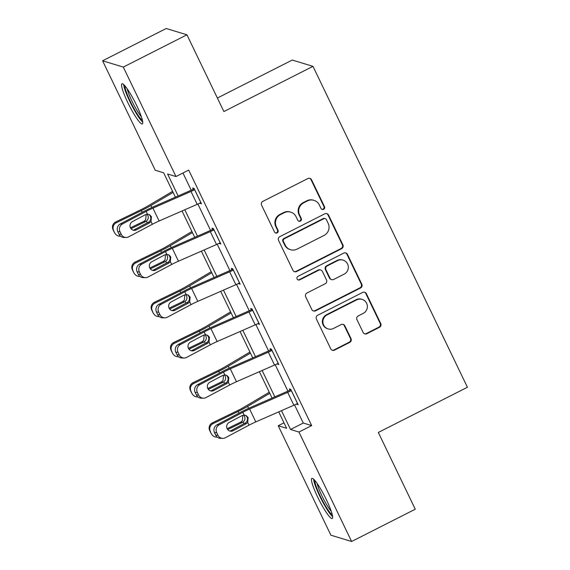<?xml version="1.0" encoding="UTF-8"?>
<svg xmlns="http://www.w3.org/2000/svg" width="570" height="570" viewBox="0 0 570 570"><rect width="100%" height="100%" fill="white"/><g stroke="black" fill="none" stroke-linecap="round" stroke-linejoin="round"><path stroke-width="0.85" d="M323.603 209.318A1.981 1.945 106.9 0 0 324.494 206.661L311.569 179.799A2.836 2.772 106.9 0 0 307.857 178.545L262.877 201.36A2.836 2.772 106.9 0 0 261.594 205.157L274.519 232.018A1.981 1.945 106.9 0 0 277.127 232.902A1.981 1.945 106.9 0 0 278.017 230.244L276.35 226.767A9.063 8.878 106.9 0 1 280.447 214.619L284.202 212.717A9.063 8.878 106.9 0 1 296.087 216.75L297.761 220.227A1.981 1.945 106.9 0 0 300.362 221.11A1.981 1.945 106.9 0 0 301.259 218.453L299.585 214.976A9.063 8.878 106.9 0 1 303.689 202.827L307.437 200.925A9.063 8.878 106.9 0 1 319.328 204.965L320.995 208.435A1.981 1.945 106.9 0 0 323.603 209.318M321.9 209.34A1.981 1.945 106.9 0 0 323.938 206.49L311.013 179.636A2.836 2.772 106.9 0 0 309.61 178.289M275.424 232.923A1.981 1.945 106.9 0 0 277.462 230.073L275.787 226.596L276.35 226.767M298.659 221.132A1.981 1.945 106.9 0 0 300.696 218.282L299.029 214.805L299.585 214.976M317.682 497.104A22.515 3.327 63.1 0 1 311.861 478.351A22.515 3.327 63.1 0 1 326.418 499.762A22.515 3.327 63.1 0 1 332.232 518.508A22.515 3.327 63.1 0 1 317.682 497.104M127.78 102.529A22.515 3.327 63.1 0 1 121.966 83.783A22.515 3.327 63.1 0 1 136.522 105.186A22.515 3.327 63.1 0 1 142.336 123.932A22.515 3.327 63.1 0 1 127.78 102.529M363.126 332.46A2.836 2.772 106.9 0 0 366.838 333.721L379.456 327.322A2.836 2.772 106.9 0 0 380.739 323.525L366.382 293.692A2.836 2.772 106.9 0 0 362.663 292.431L317.69 315.253A2.836 2.772 106.9 0 0 316.407 319.043L330.764 348.876A2.836 2.772 106.9 0 0 334.476 350.137L349.724 342.406A2.836 2.772 106.9 0 0 351.006 338.608L344.857 325.841A2.836 2.772 106.9 0 0 341.145 324.579L333.585 328.42A7.581 7.424 106.9 0 1 322.919 322.321A7.581 7.424 106.9 0 1 327.073 314.889L356.685 299.87A7.581 7.424 106.9 0 1 367.351 305.969A7.581 7.424 106.9 0 1 363.197 313.393L358.259 315.901A2.836 2.772 106.9 0 0 356.977 319.692L363.126 332.46M175.389 197.17L163.661 172.803L155.261 170.252L102.579 60.79L166.219 28.5L186.939 34.799L223.882 111.549L312.98 66.341L467.421 387.258L378.323 432.459L415.259 509.209L351.619 541.5L330.899 535.202L278.217 425.74L286.617 428.298L278.716 411.868M186.939 34.799L123.298 67.082L175.98 176.543L167.58 173.993L178.146 195.959M294.555 404.928L303.269 423.033L311.669 425.583L188.706 170.088L175.98 176.543M311.669 425.583L298.944 432.039L351.619 541.5M341.615 248.698A2.836 2.772 106.9 0 0 342.898 244.901L328.541 215.068A2.836 2.772 106.9 0 0 324.829 213.807L279.849 236.628A2.836 2.772 106.9 0 0 278.566 240.426L292.923 270.251A2.836 2.772 106.9 0 0 296.642 271.512L341.615 248.698L341.06 248.527A2.836 2.772 106.9 0 0 342.342 244.73L327.985 214.897A2.836 2.772 106.9 0 0 326.582 213.558M347.465 254.384L361.822 284.209A2.836 2.772 106.9 0 1 360.539 288.007L315.559 310.828A2.836 2.772 106.9 0 1 311.847 309.567L305.698 296.799A2.836 2.772 106.9 0 1 306.981 293.001L325.221 283.746A2.836 2.772 106.9 0 0 326.503 279.956L322.428 271.484A2.836 2.772 106.9 0 0 318.716 270.223L299.72 279.856A1.981 1.945 106.9 0 1 296.934 278.26A1.981 1.945 106.9 0 1 298.017 276.322L343.746 253.123A2.836 2.772 106.9 0 1 347.465 254.384L346.902 254.213L361.259 284.038L361.822 284.209M312.98 66.341L292.253 60.05L217.377 98.04M182.941 173.009L191.228 190.23M197.876 204.039L210.565 230.408M217.213 244.216L229.902 270.586M236.55 284.394L249.24 310.764M255.887 324.572L268.577 350.942M275.217 364.75L287.914 391.127M199.92 203.077L201.502 203.882L194.071 188.428L192.667 188L193.287 189.29M219.258 243.255L220.839 244.06L213.401 228.606L212.004 228.178L212.624 229.468M238.595 283.433L240.177 284.238L232.738 268.784L231.342 268.356L231.962 269.646M257.932 323.61L259.514 324.416L252.075 308.961L250.679 308.541L251.299 309.823M277.269 363.788L278.851 364.593L271.413 349.139L270.016 348.719L270.636 350.001M296.607 403.966L298.188 404.771L290.75 389.317L289.353 388.897L289.973 390.179M102.579 60.79L123.298 67.082M283.981 422.819L278.217 425.74M272.068 398.059L259.379 371.69M252.731 357.882L240.041 331.512M233.394 317.704L220.704 291.334M214.056 277.526L201.367 251.156M194.719 237.348L182.029 210.978M281.48 410.664L290.543 429.488L298.944 432.039M184.794 209.767L197.484 236.137M204.131 249.945L216.821 276.315M223.469 290.123L236.158 316.493M242.806 330.301L255.495 356.67M262.143 370.479L274.833 396.848M303.269 423.033L290.543 429.488M200.106 203.454L201.067 202.97M219.443 243.632L220.405 243.148M238.78 283.81L239.742 283.326M258.117 323.988L259.072 323.504M277.455 364.173L278.409 363.681M296.785 404.351L297.747 403.859M313.963 200.341L313.407 200.177A9.063 8.878 106.9 0 0 306.874 200.761L307.437 200.925M299.029 214.805A9.063 8.878 106.9 0 1 303.126 202.663L306.874 200.761M290.728 212.133L290.166 211.962A9.063 8.878 106.9 0 0 283.639 212.546L284.202 212.717M275.787 226.596A9.063 8.878 106.9 0 1 279.891 214.448L283.639 212.546M294.327 271.598A2.836 2.772 106.9 0 0 296.079 271.341L341.06 248.527M326.382 219.621A1.981 1.945 106.9 0 0 323.781 218.745L284.302 238.773A1.981 1.945 106.9 0 0 283.404 241.431L285.171 245.093A9.063 8.878 106.9 0 0 297.055 249.126L324.045 235.439A9.063 8.878 106.9 0 0 328.149 223.29L326.382 219.621M325.214 218.616L324.651 218.445A1.981 1.945 106.9 0 0 323.219 218.574L323.781 218.745M290.529 249.71L289.966 249.539A9.063 8.878 106.9 0 1 284.608 244.922L282.841 241.26A1.981 1.945 106.9 0 1 283.739 238.602L323.219 218.574M313.243 310.906A2.836 2.772 106.9 0 0 314.996 310.657L359.976 287.836A2.836 2.772 106.9 0 0 361.259 284.038M320.753 270.045L320.19 269.874A2.836 2.772 106.9 0 0 318.153 270.052L299.165 279.692L299.72 279.856M298.024 279.877A1.981 1.945 106.9 0 0 299.165 279.692M344.152 274.149A7.581 7.424 106.9 0 0 343.097 260.134A7.581 7.424 106.9 0 0 337.639 260.618L327.209 265.912A2.836 2.772 106.9 0 0 325.926 269.71L330.002 278.181A2.836 2.772 106.9 0 0 333.721 279.435L344.152 274.149M343.097 260.134L342.541 259.963A7.581 7.424 106.9 0 0 337.084 260.454L337.639 260.618M331.676 279.621L331.12 279.45A2.836 2.772 106.9 0 1 329.446 278.01L325.37 269.539A2.836 2.772 106.9 0 1 326.653 265.741L337.084 260.454M346.902 254.213A2.836 2.772 106.9 0 0 345.506 252.866M362.142 299.378L361.587 299.207A7.581 7.424 106.9 0 0 356.129 299.699L356.685 299.87M328.128 328.904L327.565 328.733A7.581 7.424 106.9 0 1 326.517 314.718L356.129 299.699M332.16 350.222A2.836 2.772 106.9 0 0 333.92 349.966L349.161 342.235A2.836 2.772 106.9 0 0 350.443 338.438L344.301 325.669A2.836 2.772 106.9 0 0 342.898 324.33M364.522 333.806A2.836 2.772 106.9 0 0 366.275 333.55L378.893 327.152A2.836 2.772 106.9 0 0 380.176 323.354L365.819 293.522A2.836 2.772 106.9 0 0 364.422 292.182M172.582 191.349L147.16 206.376A14.428 2.002 154.3 0 1 140.783 209.774L115.731 221.937L116.323 222.763A5.771 5.714 144.4 0 0 113.608 230.437L113.017 229.61A5.771 5.714 -35.6 0 1 115.731 221.937M173.095 192.411L150.943 205.506A21.646 3.007 154.3 0 1 141.374 210.601L116.323 222.763M147.024 214.206L147.829 215.367C148.727 217.605 148.257 219.514 146.419 221.089L145.671 221.545L143.932 221.274L130.459 227.815A4.617 4.403 -89.5 0 1 132.404 221.609L145.436 214.691L147.48 214.185L149.518 214.698L151.442 216.714L151.007 221.509L149.404 222.934L136.373 229.853A4.617 4.403 -89.5 0 1 130.459 227.815M114.848 233.009A5.771 5.714 144.4 0 0 115.34 233.85L114.748 233.023A5.771 5.714 -35.6 0 1 114.257 232.182L113.608 230.437M115.34 233.85A5.771 5.714 144.4 0 0 120.541 236.201M130.993 228.67L145.671 221.545M114.257 232.182L113.017 229.61M143.932 221.274L145.642 219.878L146.12 215.097M200.882 202.592L200.832 202.621A10.103 1.404 154.3 0 1 197.184 204.345L159.13 221.003A14.428 2.002 -25.7 0 0 152.347 224.288L128.649 236.856A5.771 5.5 90.5 0 1 121.253 234.313L120.014 231.734L117.826 231.719L119.066 234.291L121.253 234.313M194.249 188.805L193.237 189.318A2.886 0.399 154.3 0 1 192.197 189.81L154.135 206.475A21.646 3.007 -25.7 0 0 143.961 211.392L120.263 223.96L122.45 223.982A5.771 5.5 90.5 0 0 120.014 231.734M194.691 189.717L194.634 189.739A10.103 1.404 154.3 0 1 190.993 191.463L152.931 208.128A14.428 2.002 -25.7 0 0 146.148 211.406L122.45 223.982M133.259 230.195A4.617 4.403 90.5 0 0 134.185 229.831L149.005 221.88C150.779 220.277 151.228 218.367 150.359 216.13L149.212 214.648M117.826 231.719A5.771 5.5 -89.5 0 1 120.263 223.96M126.12 237.476L123.932 237.462A5.771 5.5 -89.5 0 1 119.066 234.291M142.372 120.142A19.48 2.879 63.1 0 1 132.496 105.828A19.48 2.879 63.1 0 1 125.051 87.196A19.48 2.879 63.1 0 1 125.051 85.992M127.196 88.799A18.041 2.665 -116.9 0 0 133.081 103.384A18.041 2.665 -116.9 0 0 141.374 116.75M123.662 84.538A22.365 3.306 -116.9 0 0 123.697 84.88A22.365 3.306 -116.9 0 0 131.442 104.723A22.365 3.306 -116.9 0 0 142.728 122.115M332.274 514.71A19.48 2.879 63.1 0 1 320.304 496.249A19.48 2.879 63.1 0 1 314.946 480.567M317.091 483.374A18.041 2.665 -116.9 0 0 321.858 495.686A18.041 2.665 -116.9 0 0 331.27 511.326M313.564 479.114A22.365 3.306 -116.9 0 0 319.742 496.078A22.365 3.306 -116.9 0 0 332.623 516.691M191.919 231.527L166.497 246.554A14.428 2.002 154.3 0 1 160.12 249.959L135.069 262.115L135.653 262.941A5.771 5.714 144.4 0 0 132.945 270.615L132.354 269.788A5.771 5.714 -35.6 0 1 135.069 262.115M192.432 232.589L170.28 245.684A21.646 3.007 154.3 0 1 160.712 250.786L135.653 262.941M166.362 254.384L167.16 255.545C168.065 257.783 167.594 259.692 165.756 261.274L165.008 261.723L163.269 261.452L149.796 267.993A4.617 4.403 -89.5 0 1 151.741 261.787L164.773 254.868L166.818 254.363L168.855 254.876L170.779 256.892L170.345 261.687L168.741 263.112L155.703 270.03A4.617 4.403 -89.5 0 1 149.796 267.993M134.185 273.194A5.771 5.714 144.4 0 0 134.677 274.028L134.085 273.201A5.771 5.714 -35.6 0 1 133.594 272.36L132.945 270.615M134.677 274.028A5.771 5.714 144.4 0 0 139.878 276.379M150.33 268.848L165.008 261.723M133.594 272.36L132.354 269.788M163.269 261.452L164.979 260.062L165.457 255.274M211.256 271.705L185.834 286.731A14.428 2.002 154.3 0 1 179.457 290.137L154.399 302.292L154.99 303.119A5.771 5.714 144.4 0 0 152.283 310.793L151.691 309.966A5.771 5.714 -35.6 0 1 154.399 302.292M211.769 272.766L189.618 285.862A21.646 3.007 154.3 0 1 180.049 290.964L154.99 303.119M185.699 294.562L186.497 295.723C187.402 297.96 186.932 299.87 185.093 301.452L184.345 301.901L182.607 301.63L169.133 308.171A4.617 4.403 -89.5 0 1 171.078 301.965L184.11 295.053L186.155 294.54L188.193 295.053L190.116 297.07L189.682 301.865L188.079 303.29L175.04 310.208A4.617 4.403 -89.5 0 1 169.133 308.171M153.522 313.372A5.771 5.714 144.4 0 0 154.014 314.205L153.423 313.379A5.771 5.714 -35.6 0 1 152.931 312.545L152.283 310.793M154.014 314.205A5.771 5.714 144.4 0 0 159.215 316.557M169.668 309.026L184.345 301.901M152.931 312.545L151.691 309.966M182.607 301.63L184.317 300.24L184.787 295.452M220.219 242.77L220.17 242.799A10.103 1.404 154.3 0 1 216.522 244.523L178.467 261.188A14.428 2.002 -25.7 0 0 171.684 264.466L147.979 277.034A5.771 5.5 90.5 0 1 140.59 274.491L139.351 271.911L137.163 271.897L138.403 274.476L140.59 274.491M213.586 228.983L212.574 229.496A2.886 0.399 154.3 0 1 211.534 229.988L173.472 246.653A21.646 3.007 -25.7 0 0 163.298 251.57L139.6 264.138L141.787 264.159A5.771 5.5 90.5 0 0 139.351 271.911M214.021 229.895L213.971 229.917A10.103 1.404 154.3 0 1 210.323 231.641L172.268 248.306A14.428 2.002 -25.7 0 0 165.485 251.584L141.787 264.159M152.596 270.372A4.617 4.403 90.5 0 0 153.522 270.009L168.342 262.058C170.109 260.454 170.565 258.545 169.696 256.315L168.549 254.826M137.163 271.897A5.771 5.5 -89.5 0 1 139.6 264.138M145.457 277.654L143.27 277.64A5.771 5.5 -89.5 0 1 138.403 274.476M239.557 282.948L239.507 282.977A10.103 1.404 154.3 0 1 235.859 284.701L197.804 301.366A14.428 2.002 -25.7 0 0 191.014 304.644L167.316 317.212A5.771 5.5 90.5 0 1 159.928 314.668L158.688 312.096L156.501 312.075L157.74 314.654L159.928 314.668M232.923 269.161L231.912 269.674A2.886 0.399 154.3 0 1 230.864 270.166L192.81 286.831A21.646 3.007 -25.7 0 0 182.635 291.747L158.937 304.323L161.118 304.337A5.771 5.5 90.5 0 0 158.688 312.096M233.358 270.073L233.308 270.102A10.103 1.404 154.3 0 1 229.66 271.819L191.606 288.484A14.428 2.002 -25.7 0 0 184.822 291.762L161.118 304.337M171.933 310.55A4.617 4.403 90.5 0 0 172.852 310.187L187.68 302.235C189.447 300.639 189.895 298.723 189.026 296.493L187.886 295.004M156.501 312.075A5.771 5.5 -89.5 0 1 158.937 304.323M164.794 317.839L162.607 317.818A5.771 5.5 -89.5 0 1 157.74 314.654M230.594 311.883L205.171 326.909A14.428 2.002 154.3 0 1 198.795 330.315L173.736 342.477L174.327 343.304A5.771 5.714 144.4 0 0 171.62 350.97L171.029 350.144A5.771 5.714 -35.6 0 1 173.736 342.477M231.107 312.944L208.955 326.04A21.646 3.007 154.3 0 1 199.386 331.142L174.327 343.304M205.036 334.74L205.834 335.901C206.739 338.138 206.269 340.048 204.431 341.63L203.682 342.078L201.944 341.808L188.47 348.348A4.617 4.403 -89.5 0 1 190.416 342.142L203.447 335.231L205.492 334.718L207.523 335.231L209.454 337.248L209.019 342.043L207.416 343.468L194.377 350.386A4.617 4.403 -89.5 0 1 188.47 348.348M172.86 353.55A5.771 5.714 144.4 0 0 173.351 354.383L172.76 353.557A5.771 5.714 -35.6 0 1 172.268 352.723L171.62 350.97M173.351 354.383A5.771 5.714 144.4 0 0 178.553 356.735M188.998 349.203L203.682 342.078M172.268 352.723L171.029 350.144M201.944 341.808L203.654 340.418L204.124 335.63M249.931 352.06L224.509 367.094A14.428 2.002 154.3 0 1 218.132 370.493L193.073 382.655L193.665 383.482A5.771 5.714 144.4 0 0 190.957 391.148L190.366 390.322A5.771 5.714 -35.6 0 1 193.073 382.655M250.444 353.122L228.292 366.218A21.646 3.007 154.3 0 1 218.723 371.319L193.665 383.482M224.373 374.918L225.171 376.079C226.076 378.316 225.606 380.226 223.768 381.807L223.02 382.256L221.281 381.986L207.808 388.526A4.617 4.403 -89.5 0 1 209.753 382.32L222.785 375.409L224.829 374.896L226.86 375.409L228.791 377.433L228.356 382.228L226.753 383.646L213.714 390.564A4.617 4.403 -89.5 0 1 207.801 388.526M192.197 393.728A5.771 5.714 144.4 0 0 192.689 394.561L192.097 393.735A5.771 5.714 -35.6 0 1 191.606 392.901L190.957 391.148M192.689 394.561A5.771 5.714 144.4 0 0 197.89 396.912M208.335 389.381L223.02 382.256M191.606 392.901L190.366 390.322M221.281 381.986L222.991 380.596L223.461 375.808M269.268 392.238L243.846 407.272A14.428 2.002 154.3 0 1 237.469 410.671L212.411 422.833L213.002 423.66A5.771 5.714 144.4 0 0 210.287 431.326L209.696 430.5A5.771 5.714 -35.6 0 1 212.411 422.833M269.781 393.3L247.629 406.396A21.646 3.007 154.3 0 1 238.053 411.497L213.002 423.66M243.711 415.095L244.509 416.257C245.413 418.494 244.943 420.404 243.105 421.985L242.357 422.434L240.618 422.163L227.145 428.711A4.617 4.403 -89.5 0 1 229.083 422.498L242.122 415.587L244.167 415.074L246.197 415.587L248.128 417.611L247.694 422.406L246.09 423.831L233.052 430.742A4.617 4.403 -89.5 0 1 227.138 428.704M211.527 433.905A5.771 5.714 144.4 0 0 212.026 434.746L211.434 433.913A5.771 5.714 -35.6 0 1 210.936 433.079L210.287 431.326M212.026 434.746A5.771 5.714 144.4 0 0 217.227 437.09M227.672 429.566L242.357 422.434M210.936 433.079L209.696 430.5M240.618 422.163L242.328 420.774L242.799 415.993M258.894 323.126L258.844 323.154A10.103 1.404 154.3 0 1 255.196 324.879L217.134 341.544A14.428 2.002 -25.7 0 0 210.351 344.822L186.654 357.39A5.771 5.5 90.5 0 1 179.265 354.846L178.025 352.274L175.838 352.253L177.078 354.832L179.265 354.846M252.261 309.339L251.249 309.852A2.886 0.399 154.3 0 1 250.202 310.344L212.147 327.009A21.646 3.007 -25.7 0 0 201.972 331.925L178.267 344.501L180.455 344.515A5.771 5.5 90.5 0 0 178.025 352.274M252.695 310.251L252.645 310.28A10.103 1.404 154.3 0 1 248.997 311.997L210.943 328.662A14.428 2.002 -25.7 0 0 204.16 331.94L180.455 344.515M191.271 350.728A4.617 4.403 90.5 0 0 192.19 350.372L207.017 342.413C208.784 340.817 209.233 338.901 208.364 336.671L207.224 335.189M175.838 352.253A5.771 5.5 -89.5 0 1 178.267 344.501M184.131 358.017L181.944 357.996A5.771 5.5 -89.5 0 1 177.078 354.832M278.231 363.311L278.181 363.332A10.103 1.404 154.3 0 1 274.533 365.057L236.472 381.722A14.428 2.002 -25.7 0 0 229.689 384.999L205.991 397.575A5.771 5.5 90.5 0 1 198.602 395.024L197.363 392.452L195.175 392.431L196.415 395.01L198.602 395.024M271.598 349.517L270.586 350.03A2.886 0.399 154.3 0 1 269.539 350.522L231.484 367.187A21.646 3.007 -25.7 0 0 221.31 372.103L197.605 384.679L199.792 384.693A5.771 5.5 90.5 0 0 197.363 392.452M272.033 350.429L271.983 350.457A10.103 1.404 154.3 0 1 268.335 352.182L230.28 368.84A14.428 2.002 -25.7 0 0 223.49 372.125L199.792 384.693M210.601 390.906A4.617 4.403 90.5 0 0 211.527 390.55L226.354 382.591C228.121 380.995 228.57 379.078 227.701 376.848L226.561 375.366M195.175 392.431A5.771 5.5 -89.5 0 1 197.605 384.679M203.469 398.195L201.281 398.174A5.771 5.5 -89.5 0 1 196.415 395.01M297.568 403.489L297.519 403.51A10.103 1.404 154.3 0 1 293.871 405.234L255.809 421.9A14.428 2.002 -25.7 0 0 249.026 425.177L225.328 437.753A5.771 5.5 90.5 0 1 217.94 435.202L216.7 432.63L214.512 432.609L215.752 435.188L217.94 435.202M290.928 389.695L289.916 390.208A2.886 0.399 154.3 0 1 288.876 390.699L250.821 407.365A21.646 3.007 -25.7 0 0 240.64 412.281L216.942 424.857L219.129 424.871A5.771 5.5 90.5 0 0 216.7 432.63M291.37 390.607L291.32 390.635A10.103 1.404 154.3 0 1 287.672 392.359L249.61 409.025A14.428 2.002 -25.7 0 0 242.827 412.302L219.129 424.871M229.938 431.084A4.617 4.403 90.5 0 0 230.864 430.728L245.691 422.769C247.458 421.173 247.907 419.256 247.038 417.026L245.898 415.544M214.512 432.609A5.771 5.5 -89.5 0 1 216.942 424.857M222.806 438.373L220.618 438.351A5.771 5.5 -89.5 0 1 215.752 435.188M323.938 206.49L324.494 206.661M277.462 230.073L278.017 230.244M300.696 218.282L301.259 218.453M303.126 202.663L303.689 202.827M279.891 214.448L280.447 214.619M311.013 179.636L311.569 179.799M296.079 271.341L296.642 271.512M327.985 214.897L328.541 215.068M342.342 244.73L342.898 244.901M283.739 238.602L284.302 238.773M282.841 241.26L283.404 241.431M284.608 244.922L285.171 245.093M359.976 287.836L360.539 288.007M314.996 310.657L315.559 310.828M318.153 270.052L318.716 270.223M326.653 265.741L327.209 265.912M325.37 269.539L325.926 269.71M329.446 278.01L330.002 278.181M326.517 314.718L327.073 314.889M344.301 325.669L344.857 325.841M350.443 338.438L351.006 338.608M349.161 342.235L349.724 342.406M333.92 349.966L334.476 350.137M365.819 293.522L366.382 293.692M380.176 323.354L380.739 323.525M378.893 327.152L379.456 327.322M366.275 333.55L366.838 333.721M147.281 222.884L146.419 221.089M151.891 207.48L150.943 205.506M142.201 212.325L141.374 210.601M194.634 189.739L200.832 202.621M151.007 221.509L152.347 224.288M146.148 211.406L147.48 214.185M152.931 208.128L159.13 221.003M190.993 191.463L197.184 204.345M134.185 229.831L136.373 229.853M149.404 222.934L148.3 222.343M166.618 263.062L165.756 261.274M171.228 247.658L170.28 245.684M161.538 252.503L160.712 250.786M185.955 303.24L185.093 301.452M190.565 287.836L189.618 285.862M180.875 292.681L180.049 290.964M213.971 229.917L220.17 242.799M170.345 261.687L171.684 264.466M165.485 251.584L166.818 254.363M172.268 248.306L178.467 261.188M210.323 231.641L216.522 244.523M153.522 270.009L155.703 270.03M168.741 263.112L167.637 262.521M233.308 270.102L239.507 282.977M189.682 301.865L191.014 304.644M184.822 291.762L186.155 294.54M191.606 288.484L197.804 301.366M229.66 271.819L235.859 284.701M172.852 310.187L175.04 310.208M188.079 303.29L186.974 302.698M205.293 343.418L204.431 341.63M209.903 328.014L208.955 326.04M200.213 332.859L199.386 331.142M224.63 383.596L223.768 381.807M229.24 368.192L228.292 366.218M219.55 373.036L218.723 371.319M243.967 423.774L243.105 421.985M248.577 408.369L247.629 406.396M238.887 413.214L238.053 411.497M252.645 310.28L258.844 323.154M209.019 342.043L210.351 344.822M204.16 331.94L205.492 334.718M210.943 328.662L217.134 341.544M248.997 311.997L255.196 324.879M192.19 350.372L194.377 350.386M207.416 343.468L206.311 342.876M271.983 350.457L278.181 363.332M228.356 382.228L229.689 384.999M223.49 372.125L224.829 374.896M230.28 368.84L236.472 381.722M268.335 352.182L274.533 365.057M211.527 390.55L213.714 390.564M226.753 383.646L225.649 383.054M291.32 390.635L297.519 403.51M247.694 422.406L249.026 425.177M242.827 412.302L244.167 415.074M249.61 409.025L255.809 421.9M287.672 392.359L293.871 405.234M230.864 430.728L233.052 430.742M246.09 423.831L244.986 423.239"/></g></svg>
